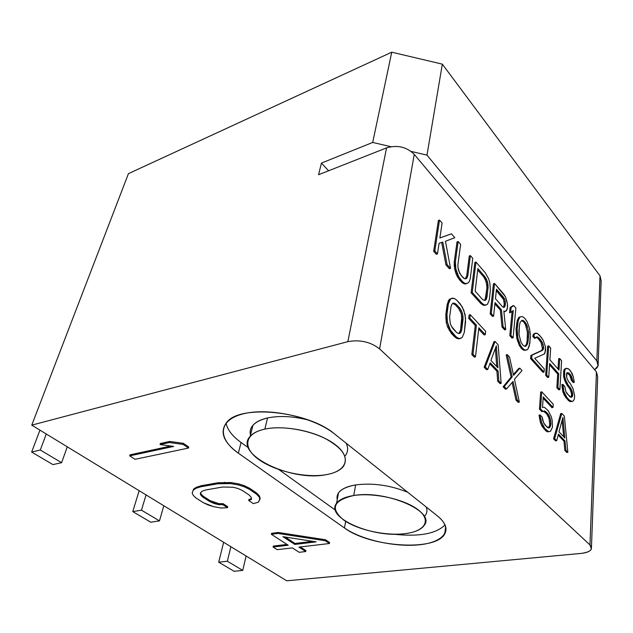 <?xml version="1.0" encoding="UTF-8"?>
<svg xmlns="http://www.w3.org/2000/svg" width="633" height="633" viewBox="0 0 633 633"><rect width="100%" height="100%" fill="white"/><g stroke="black" fill="none" stroke-linecap="round" stroke-linejoin="round"><path stroke-width="0.95" d="M600.021 275.83L442.332 64.147L391.74 52.191L128.444 173.64L31.761 425.139L347.865 341.654C359.963 339.446 370.542 341.86 379.602 348.902L589.98 544.926C593.493 549.27 590.542 552.095 581.134 553.408C586.815 552.799 590.241 551.327 591.412 548.985L589.98 544.926L596.436 371.935L414.267 154.365L379.602 348.902C370.542 341.86 359.963 339.446 347.865 341.654L386.565 147.885L318.565 174.732L386.565 147.885C397.366 144.712 406.608 146.872 414.267 154.365L379.602 348.902L589.98 544.926L596.436 371.935L414.267 154.365C406.608 146.872 397.366 144.712 386.565 147.885L347.865 341.654L31.761 425.139L286.749 580.809L581.134 553.408L286.749 580.809L31.761 425.139L128.444 173.64L391.74 52.191L372.71 142.441L390.901 146.69L372.71 142.441L321.422 163.092L372.71 142.441L391.74 52.191L442.332 64.147L426.982 155.125L596.848 360.889C599.269 364.197 598.525 367.156 594.609 369.759L598.074 365.771L596.848 360.889L600.021 275.83L442.332 64.147L426.982 155.125L596.848 360.889L600.021 275.83L601.16 280.997L598.161 363.445M328.606 170.768L321.422 163.092L328.606 170.768M411.149 151.422L426.982 155.125L411.149 151.422M318.565 174.732L321.422 163.092L318.565 174.732M436.327 254.276L433.668 251.325L438.384 220.442L433.668 251.325L436.327 254.276L437.482 253.92L436.327 254.276M439.872 237.945L450.348 234.194L439.872 237.945M449.39 268.74L445.949 264.926L441.676 242.447L439.08 243.262L437.482 253.92L434.816 250.969L433.668 251.325L434.816 250.969L439.516 220.07L438.384 220.442L439.516 220.07L442.111 223.053L439.864 237.992L451.471 233.838L450.348 234.194L451.471 233.838L454.818 237.699L445.45 241.26L450.538 268.4L449.39 268.74L450.538 268.4L447.096 264.586L445.949 264.926L449.39 268.74M465.215 283.988L463.388 283.473L459.558 279.992L456.045 273.812L454.716 269.286L454.265 261.943L457.026 241.877L454.265 261.943L454.233 265.702L456.045 273.812L457.548 277.001L461.228 281.835L463.388 283.473L465.215 283.988L468.325 282.856L469.472 281.147L470.287 278.33L472.788 258.391L470.382 255.621L467.842 275.584L467.099 277.745L466.03 278.797L464.622 278.734L461.22 275.687L458.553 270.449L457.983 267.53L457.92 264.436L460.626 244.385L458.15 241.529L455.396 261.603L455.855 268.954L458.688 276.676L462.367 281.519L464.527 283.157L466.347 283.663L465.215 283.988M465.263 278.757L466.719 275.909L469.267 255.954L466.719 275.909L465.263 278.757M484.522 305.415L482.805 304.979L480.748 303.444L471.102 292.77L474.861 262.386L475.969 262.054L472.234 292.462L481.871 303.144L483.921 304.687L485.646 305.122L487.505 304.251L489.317 299.718L490.385 290.096L489.871 283.062L488.621 278.765L485.361 272.878L475.969 262.054L485.361 272.878L488.621 278.765L489.871 283.062L490.385 290.096L489.317 299.718L487.505 304.251L484.522 305.415L485.646 305.122L482.805 304.979L484.522 305.415M500.363 310.083L494.895 303.927L500.363 310.083L501.463 309.798L503.1 326.691L505.727 329.603L503.836 311.056L505.45 311.46L506.804 310.178L507.611 306.182L507.429 303.872L505.292 296.537L494.539 283.457L491.279 313.58L493.598 316.144L495.046 302.558L501.463 309.798L495.046 302.558L493.598 316.144L492.482 316.429L490.164 313.865L493.447 283.758L490.164 313.865L492.482 316.429L493.598 316.144L491.279 313.58L490.164 313.865L491.279 313.58L494.539 283.457L493.447 283.758L494.539 283.457L503.512 293.791L505.292 296.537L506.574 300.105L507.429 303.872L507.357 308.698L505.45 311.46L504.351 311.745L505.45 311.46L503.836 311.056L505.727 329.603L504.62 329.872L501.993 326.968L500.363 310.083L501.993 326.968L504.62 329.872L505.727 329.603L503.1 326.691L501.993 326.968L503.1 326.691L501.463 309.798L500.363 310.083M512.018 338.062L509.81 335.625L512.113 311.381L509.81 335.625L512.018 338.062L513.118 337.8L515.871 308.026L513.719 305.549L511.14 307.424L510.657 312.449L513.252 310.542L510.918 335.355L513.118 337.8L512.018 338.062M509.565 312.734L510.048 307.709L512.635 305.826L510.048 307.709L509.565 312.734L510.657 312.449L509.565 312.734M516.045 329.144L517.208 320.725L518.672 317.568L519.899 316.919L518.672 317.568L517.208 320.725L516.045 329.144L517.137 328.883L517.889 338.149L520.429 345.199L522.518 348.229L524.71 349.954L526.64 350.002L527.859 349.266L529.267 345.998L530.335 337.587L529.56 328.535L527.099 321.635L525.058 318.613L522.905 316.809L520.983 316.65L519.748 317.299L518.292 320.448L517.137 328.883L517.652 323.186L516.56 323.455L517.652 323.186L518.292 320.448L517.208 320.725L518.292 320.448L518.815 318.977L517.731 319.254L518.815 318.977L519.748 317.299L518.672 317.568L520.983 316.65L522.905 316.809L525.058 318.613L527.099 321.635L529.56 328.535L530.24 334.066L529.876 343.228L527.859 349.266L525.556 350.247L523.618 350.207L521.426 348.474L519.329 345.452L516.797 338.41L516.045 329.144L516.797 338.41L519.329 345.452L521.426 348.474L523.618 350.207L526.64 350.002L523.618 350.207L524.71 349.954L522.518 348.229L521.426 348.474L522.518 348.229L520.429 345.199L519.329 345.452L520.429 345.199L518.799 341.274L517.707 341.535L518.799 341.274L517.889 338.149L516.797 338.41L517.889 338.149L517.398 334.786L516.306 335.047L517.398 334.786L517.208 332.467L516.117 332.729L517.208 332.467L517.137 328.883L516.045 329.144M530.604 358.642L530.865 355.453L541.626 350.508L542.473 348.791L541.12 342.58L538.145 338.505L536.214 337.199L538.145 338.505L541.12 342.58L542.473 348.791L541.626 350.508L530.865 355.453L530.604 358.642L531.696 358.397L544.04 372.085L544.261 368.92L534.719 358.302L544.23 354.021L545.535 350.832L545.472 346.757L543.074 340.032L539.783 335.569L537.377 333.472L535.929 333.14L534.371 334.042L533.833 336.131L535.542 338.077L536.365 337.001L537.48 336.93L540.558 339.794L543.098 344.708L543.541 348.554L542.695 350.263L531.949 355.208L531.696 358.397L531.949 355.208L530.865 355.453L542.695 350.263L541.626 350.508L542.695 350.263L543.541 348.554L542.473 348.791L543.541 348.554L543.628 347.319L542.568 347.564L543.628 347.319L543.098 344.708L542.03 344.953L543.098 344.708L542.188 342.334L541.12 342.58L542.188 342.334L540.558 339.794L539.49 340.048L540.558 339.794L539.213 338.251L538.145 338.505L539.213 338.251L537.48 336.93L536.365 337.001L535.542 338.077L534.474 338.331L532.764 336.384L533.303 334.295L534.861 333.393L533.303 334.295L532.764 336.384L534.474 338.331L535.542 338.077L533.833 336.131L532.764 336.384L533.833 336.131L534.371 334.042L533.303 334.295L535.929 333.14L534.861 333.393L537.377 333.472L541.12 337.112L543.074 340.032L545.472 346.757L545.029 352.921L544.23 354.021L534.719 358.302L544.261 368.92L544.04 372.085L542.956 372.315L530.604 358.642L542.956 372.315L544.04 372.085L531.696 358.397L530.604 358.642M547.648 377.505L545.646 375.29L547.672 346.124L545.646 375.29L547.648 377.505L548.724 377.284L549.658 363.508L558.765 373.794L557.926 387.491L559.873 389.643L561.606 360.707L559.699 358.523L558.994 370.099L549.903 359.789L550.694 348.142L548.732 345.887L546.722 375.06L548.724 377.284L547.648 377.505M558.021 368.999L558.654 358.745L558.021 368.999M558.804 389.857L556.858 387.705L557.705 374.016L549.563 364.837L557.705 374.016L556.858 387.705L558.804 389.857L559.873 389.643L558.804 389.857M573.261 382.554L571.417 380.449L569.724 375.322L566.923 372.734L569.724 375.322L571.417 380.449L573.261 382.554L574.297 382.34L573.292 376.722L570.657 371.136L569.107 369.356L566.527 368.303L565.134 369.292L564.683 371.357L564.715 376.595L565.839 380.473L568.244 385.149L571.33 389.279L572.723 394.09L571.908 397.089L570.903 397.287L569.621 396.511L565.878 391.677L564.818 386.534L562.911 384.397L563.868 391.416L566.899 397.437L569.423 400.238L572.335 401.496L573.704 400.404L574.447 398.632L574.606 395.562L573.007 388.583L570.317 383.598L568.45 381.477L566.67 377.513L566.946 372.647L568.909 372.972L570.768 375.1L572.461 380.243L574.297 382.34L572.461 380.243L571.417 380.449L572.461 380.243L572.216 378.676L571.172 378.89L572.216 378.676L571.662 376.77L570.618 376.983L571.662 376.77L570.768 375.1L569.724 375.322L570.768 375.1L568.909 372.972L566.946 372.647L566.527 374.111L566.67 377.513L568.45 381.477L570.317 383.598L573.007 388.583L574.606 395.562L574.447 398.632L573.704 400.404L572.335 401.496L569.969 401.551L565.839 397.643L562.8 391.621L561.859 384.611L562.8 391.621L564.288 395.261L568.363 400.436L569.969 401.551L572.335 401.496L569.969 401.551L571.021 401.354L569.423 400.238L568.363 400.436L569.423 400.238L566.899 397.437L565.839 397.643L566.899 397.437L565.348 395.055L564.288 395.261L565.348 395.055L563.868 391.416L562.8 391.621L563.868 391.416L563.085 387.238L562.025 387.451L563.085 387.238L562.911 384.397L561.859 384.611L562.911 384.397L564.818 386.534L565.878 391.677L567.105 393.702L570.903 397.287L571.908 397.089L570.903 397.279L571.908 397.089L572.62 395.934L571.575 396.139L571.67 394.296L570.278 389.485L567.192 385.362L564.786 380.686L563.663 376.809L563.631 371.579L564.09 369.506L565.483 368.525L564.09 369.506L563.631 371.579L563.663 376.809L565.973 383.329L569.067 387.475L571.148 391.756L571.67 394.296L570.871 397.263L571.575 396.139L572.62 395.934L572.723 394.09L571.67 394.296L572.723 394.09L572.192 391.55L571.148 391.756L572.192 391.55L571.33 389.279L570.278 389.485L571.33 389.279L570.119 387.261L569.067 387.475L570.119 387.261L568.244 385.149L567.192 385.362L568.244 385.149L567.026 383.123L565.973 383.329L567.026 383.123L565.839 380.473L564.786 380.686L565.839 380.473L564.715 376.595L563.663 376.809L564.715 376.595L564.541 373.794L563.489 374.008L564.541 373.794L564.683 371.357L563.631 371.579L564.683 371.357L565.134 369.292L564.09 369.506L565.134 369.292L566.527 368.303L565.483 368.525L567.833 368.533L569.107 369.356L572.161 373.51L573.292 376.722L574.297 382.34L573.261 382.554M458.965 338.845L457.058 338.481L454.795 336.962L451.297 333.354L447.626 327.119L446.241 322.434L445.798 314.672L447.254 304.156L449.422 299.314L451.527 298.42L449.422 299.314L448.172 301.15L445.798 314.672L446.241 322.434L447.626 327.119L451.297 333.354L457.058 338.481L458.965 338.845L462.201 337.508L464.266 332.507L465.579 318.185L463.752 310.004L460.223 303.872L456.82 300.2L454.589 298.578L452.682 298.096L450.577 298.998L448.417 303.84L446.969 314.364L447.42 322.134L450.372 330.07L455.966 336.669L458.221 338.196L460.128 338.56L458.965 338.845M484.134 334.944L478.69 329.105L484.134 334.944L485.274 334.667L485.646 331.288L470.256 314.688L469.836 318.098L476.412 325.148L472.993 354.258L475.486 356.838L478.849 327.767L485.274 334.667L484.134 334.944M474.331 357.107L471.83 354.535L475.264 325.441L468.689 318.391L469.108 314.989L470.256 314.688L485.646 331.288L485.274 334.667L478.849 327.767L475.486 356.838L474.331 357.107L475.486 356.838L472.993 354.258L471.83 354.535L474.331 357.107M500.015 383.598L497.673 381.185L496.945 371.262L489.823 363.833L496.945 371.262L497.673 381.185L500.015 383.598L501.154 383.353L498.155 344.787L495.069 341.456L485.305 366.982L487.726 369.482L490.211 362.788L498.084 371.017L498.82 380.939L501.154 383.353L500.015 383.598M486.571 369.735L484.158 367.243L493.938 341.725L495.069 341.456L498.155 344.787L501.154 383.353L498.82 380.939L497.673 381.185L498.82 380.939L498.084 371.017L496.945 371.262L498.084 371.017L490.211 362.788L487.726 369.482L486.571 369.735L487.726 369.482L485.305 366.982L484.158 367.243L486.571 369.735M518.221 402.374L515.99 400.08L512.105 382.514L515.99 400.08L518.221 402.374L519.353 402.161L514.463 379.23L522.035 370.542L519.859 368.192L513.592 375.353L509.533 357.059L507.286 354.638L512.224 376.864L504.248 386.549L506.55 388.931L513.039 381.438L517.121 399.858L519.353 402.161L517.121 399.858L515.99 400.08L517.121 399.858L513.039 381.438L506.55 388.931L505.411 389.168L503.108 386.787L511.1 377.102L506.171 354.891L511.1 377.102L503.108 386.787L505.411 389.168L506.55 388.931L504.248 386.549L503.108 386.787L504.248 386.549L512.224 376.864L511.1 377.102L512.224 376.864L507.286 354.638L506.171 354.891L507.286 354.638L509.533 357.059L513.592 375.353L519.859 368.192L518.751 368.438L513.403 374.522L518.751 368.438L519.859 368.192L522.035 370.542L514.463 379.23L519.353 402.161L518.221 402.374M541.856 411.679L539.435 409.132L540.661 392.033L539.435 409.132L541.856 411.679L544.475 410.944L547.933 413.887L550.18 418.373L550.932 423.414L549.571 427.671L548.463 427.94L547.047 427.188L543.652 422.939L542.196 417.107L540.107 414.931L541.468 422.116L544.76 428.406L548.589 431.643L550.425 431.397L552.498 427.164L552.198 420.51L551.359 416.807L548.154 410.603L544.356 407.272L542.505 407.43L543.241 396.923L553.028 407.438L553.234 404.202L541.753 391.819L540.535 408.926L542.964 411.474L541.856 411.679M551.944 407.644L543.146 398.212L551.944 407.644L553.028 407.438L551.944 407.644M549.317 431.595L547.482 431.841L545.717 430.741L541.959 426.136L540.36 422.322L539 415.137L540.36 422.322L541.959 426.136L545.717 430.741L547.482 431.841L549.317 431.595M548.368 427.884L549.753 424.933L549.08 418.571L546.841 414.093L543.581 411.26L546.841 414.093L549.08 418.571L549.753 424.933L548.368 427.884M566.78 452.46L564.826 450.443L563.963 441.169L558.195 435.148L563.963 441.169L564.826 450.443L566.78 452.46L567.872 452.286L564.367 416.205L561.78 413.412L554.65 438.629L556.668 440.71L558.472 434.119L565.047 440.987L565.918 450.269L567.872 452.286L566.78 452.46M555.568 440.892L553.551 438.811L560.703 413.61L561.78 413.412L564.367 416.205L567.872 452.286L565.918 450.269L564.826 450.443L565.918 450.269L565.047 440.987L563.963 441.169L565.047 440.987L558.472 434.119L556.668 440.71L555.568 440.892L556.668 440.71L554.65 438.629L553.551 438.811L555.568 440.892M483.818 276.993L477.709 269.99L483.818 276.993L484.925 276.676L487.418 281.685L488.075 287.461L486.991 297.099L485.305 300.335L483.976 300.319L482.322 299.211L475.146 291.212L477.875 268.598L484.925 276.676L477.875 268.598L475.146 291.212L482.322 299.211L483.976 300.319L485.305 300.335L486.31 299.259L485.195 299.551L486.967 287.77L486.864 284.779L485.297 279.398L483.818 276.993L486.31 281.994L486.967 287.77L485.875 297.399L484.474 300.327L486.31 299.259L486.991 297.099L485.875 297.399L486.991 297.099L488.075 287.461L486.967 287.77L488.075 287.461L487.972 284.47L486.864 284.779L487.972 284.47L487.418 281.685L486.31 281.994L487.418 281.685L486.405 279.09L485.297 279.398L486.405 279.09L484.925 276.676L483.818 276.993M503.536 307.321L504.303 303.943L503.52 299.536L496.319 290.594L503.52 299.536L504.303 303.943L503.536 307.321L504.651 307.029L503.781 307.456L502.602 306.823L495.457 298.721L496.47 289.202L504.612 299.243L505.221 301.348L505.213 305.549L504.651 307.029L503.559 307.314M524.844 346.346L526.434 344.289L527.099 340.894L527.431 332.349L525.414 324.594L523.72 321.975L521.624 320.591L523.72 321.975L525.414 324.594L527.431 332.349L527.099 340.894L526.434 344.289L524.844 346.346M458.537 308.287L455.127 304.631L452.674 303.476L455.127 304.631L458.537 308.287L459.693 307.978L462.391 313.216L462.968 316.184L461.718 329.833L460.935 332.198L459.811 333.417L458.339 333.488L456.52 332.404L453.038 328.788L451.384 326.256L450.253 323.463L449.612 317.133L451.036 306.625L451.843 304.307L452.991 303.16L454.47 303.167L456.274 304.315L459.693 307.978L456.274 304.315L455.127 304.631L456.274 304.315L454.47 303.167L452.991 303.16L451.843 304.307L451.036 306.625L449.612 317.133L450.253 323.463L451.384 326.256L456.52 332.404L458.339 333.488L459.811 333.417L460.935 332.198L459.772 332.491L460.555 330.125L461.813 316.484L461.235 313.517L458.537 308.287L461.235 313.517L461.884 319.689L460.555 330.125L458.87 333.464L460.935 332.198L461.718 329.833L460.555 330.125L461.718 329.833L463.04 319.396L461.884 319.689L463.04 319.396L462.968 316.184L461.813 316.484L462.968 316.184L462.391 313.216L461.235 313.517L462.391 313.216L461.299 310.486L460.144 310.787L461.299 310.486L459.693 307.978L458.537 308.287M496.715 366.547L495.378 348.387L496.715 366.547M563.647 436.738L562.112 420.359L563.647 436.738M596.436 371.935L597.679 376.777L591.475 547.102M130.01 454.842L170.831 446.043L130.01 454.842L129.686 455.871L130.01 454.842M160.371 443.504L169.684 441.454L183.388 443.329L188.776 446.985L188.476 448.053L135.09 459.305L129.686 455.871L173.648 446.423L160.054 444.556L160.371 443.504L160.054 444.556L169.367 442.522L169.684 441.454L160.371 443.504M223.045 503.654L227.714 506.677L223.045 503.654L222.792 504.651L218.709 504.675L209.911 501.66L202.734 497.063L200.606 494.816L200.376 492.878L202.062 491.263L205.685 489.966L222.642 487.022L233.142 487.244L237.881 488.47L242.249 490.417L249.386 495.212L251.364 497.506L251.388 499.453L248.706 500.521L253.358 503.623L258.359 502.198L259.926 499.382L259.15 496.905L256.412 494.064L249.283 489.238L244.101 486.73L238.522 484.957L230.602 483.58L217.744 483.778L200.78 486.777L196.056 488.288L193.287 490.116L192.179 492.972L193.255 495.41L196.206 498.163L203.391 502.729L208.415 505.063L213.725 506.716L221.202 508.03L227.469 507.666L222.792 504.651L227.469 507.666L227.714 506.677L227.469 507.666L221.202 508.03L213.725 506.716L203.391 502.729L196.206 498.163L193.255 495.41L192.179 492.972L193.563 489.119L196.325 487.283L201.057 485.764L218.013 482.757L230.863 482.552L238.783 483.921L244.354 485.693L249.529 488.209L256.65 493.036L259.388 495.884L260.163 498.361L259.388 495.884L256.65 493.036L249.529 488.209L244.354 485.693L238.783 483.921L230.863 482.552L218.013 482.757L201.057 485.764L196.325 487.283L193.563 489.119L192.179 492.972L193.563 489.119L193.287 490.116L196.056 488.288L196.325 487.283L196.056 488.288L200.78 486.777L201.057 485.764L200.78 486.777L217.744 483.778L218.013 482.757L217.744 483.778L224.319 483.311L224.588 482.283L224.319 483.311L230.602 483.58L230.863 482.552L230.602 483.58L238.522 484.957L238.783 483.921L238.522 484.957L244.101 486.73L244.354 485.693L244.101 486.73L249.283 489.238L249.529 488.209L249.283 489.238L256.412 494.064L256.65 493.036L256.412 494.064L259.15 496.905L259.388 495.884L259.15 496.905L259.926 499.382L260.163 498.361L258.359 502.198L253.358 503.623L248.706 500.521L248.951 499.508L251.38 498.535L248.951 499.508L248.706 500.521L251.388 499.453L251.364 497.506L249.386 495.212L242.249 490.417L237.881 488.47L233.142 487.244L222.642 487.022L205.685 489.966L202.062 491.263L200.376 492.878L200.606 494.816L200.875 493.811L202.995 496.066L210.172 500.671L218.963 503.678L223.045 503.654L218.963 503.678L210.172 500.671L202.995 496.066L200.875 493.811L200.724 492.545L200.606 494.816L202.734 497.063L202.995 496.066L202.734 497.063L209.911 501.66L210.172 500.671L209.911 501.66L214.16 503.512L214.421 502.515L214.16 503.512L218.709 504.675L218.963 503.678L218.709 504.675L222.792 504.651L223.045 503.654M278.188 532.464L325.528 539.767L329.611 542.536L325.528 539.767L278.188 532.464L277.974 533.437L271.351 534.299L288.213 545.219L273.076 547.039L277.222 549.673L292.343 547.893L299.148 552.293L305.723 551.549L298.934 547.11L329.429 543.518L325.346 540.756L277.974 533.437L325.346 540.756L325.528 539.767L325.346 540.756L329.429 543.518L329.611 542.536L329.429 543.518L298.934 547.11L305.723 551.549L305.913 550.591L300.343 546.944L305.913 550.591L305.723 551.549L299.148 552.293L292.343 547.893L277.222 549.673L273.076 547.039L273.282 546.089L287.002 544.427L273.282 546.089L273.076 547.039L288.213 545.219L271.351 534.299L271.565 533.334L278.188 532.464L271.565 533.334L271.351 534.299L277.974 533.437L278.188 532.464M444.754 533.872C435.852 551.723 369.886 547.181 344.479 527.977L345.665 521.37L344.479 527.977L238.356 453.181C217.103 438.511 217.997 419.608 244.132 413.626C269.967 407.407 314.395 417.456 334.715 434.072L437.577 516.061C454.035 529.164 444.231 542.244 419.655 544.752C395.277 547.45 361.348 539.894 344.479 527.977L238.356 453.181L241.062 442.483C232.374 436.208 227.374 429.736 226.068 423.073C227.374 429.736 232.374 436.208 241.062 442.483L248.358 447.713L241.062 442.483L238.356 453.181C223.227 442.095 219.39 431.761 226.843 422.179C240.516 404.139 308.16 411.157 334.715 434.072L437.577 516.061C445.339 522.494 447.729 528.428 444.754 533.872L445.64 526.601M285.166 537.029L295.01 543.462L312.702 541.318L295.01 543.462L285.166 537.029M183.388 443.329L169.684 441.454L169.367 442.522L183.079 444.398L183.388 443.329L183.079 444.398L188.476 448.053L188.776 446.985L183.388 443.329M135.09 459.305L188.476 448.053L183.079 444.398L169.367 442.522L160.054 444.556L173.648 446.423L129.686 455.871L135.09 459.305M282.943 536.681L316.152 541.856L294.812 544.427L282.943 536.681L294.812 544.427L295.01 543.462L294.812 544.427L316.152 541.856L282.943 536.681M445.039 524.915C435.979 533.896 418.714 536.982 393.228 534.173C418.714 536.982 435.979 533.896 445.039 524.915M278.821 469.551L335.348 510.087L278.821 469.551M355.643 484.933C372.877 482.757 390.26 485.218 407.779 492.308C390.26 485.218 372.877 482.757 355.643 484.933L353.752 495.52L355.643 484.933C341.97 487.489 335.838 492.403 337.239 499.674L337.096 496.137L338.513 492.862C341.322 489.016 347.034 486.373 355.643 484.933M425.827 514.597C427.196 512.279 427.322 509.747 426.215 507.001C427.639 510.594 426.998 513.782 424.3 516.56M267.53 417.962C279.667 415.485 293.467 416.221 308.936 420.193C293.467 416.221 279.667 415.485 267.53 417.962L264.855 429.111C244.021 433.518 242.431 448.101 259.039 459.708C275.371 471.387 305.684 478.176 325.908 474.718C346.338 471.435 352.106 457.857 335.862 445.11C319.934 432.299 285.436 424.506 264.855 429.111L267.53 417.962C254.506 421.254 248.824 426.99 250.486 435.188C249.6 431.54 250.423 428.232 252.947 425.281C255.898 421.942 260.756 419.505 267.53 417.962M345.539 455.301C348.118 451.733 348.308 447.681 346.109 443.147C348.482 448.085 348.063 452.429 344.835 456.179M404.835 533.682C414.908 532.424 421.443 529.552 424.426 525.058C435.567 511.282 385.56 489.736 353.752 495.52C345.104 496.905 339.375 499.484 336.566 503.259C324.864 517.644 372.956 538.335 404.835 533.682C424.648 531.467 431.92 520.611 418.389 510.008C405.167 499.358 373.866 492.332 353.752 495.52C333.227 500.315 329.864 508.481 343.648 520.01C357.376 529.837 385.188 536.04 404.835 533.682M325.908 474.718C334.366 473.247 340.222 470.438 343.482 466.276C348.87 457.161 342.39 447.705 324.033 437.894C306.325 429.309 281.044 425.598 264.855 429.111C258.05 430.598 253.176 432.988 250.225 436.264C233.055 453.908 290.824 481.966 325.908 474.718M441.676 242.447L445.949 264.926L447.096 264.586L442.815 242.091L439.08 243.262L441.676 242.447M437.482 253.92L439.08 243.262L442.815 242.091L447.096 264.586L450.538 268.4L445.45 241.26L454.818 237.699L451.471 233.838L439.864 237.992L442.111 223.053L439.516 220.07L434.816 250.969L437.482 253.92M519.384 325.845L520.073 322.482L521.821 320.353L522.985 320.322L524.797 321.706L527.431 326.77L528.508 332.096L528.183 340.641L527.518 344.036L525.794 346.267L524.63 346.362L522.795 345.017L521.07 342.39L519.005 334.485L518.989 330.268L519.384 325.845L519.005 334.485L521.07 342.39L522.795 345.017L524.63 346.362L525.794 346.267L527.518 344.036L526.434 344.289L527.518 344.036L528.183 340.641L527.099 340.894L528.183 340.641L528.547 336.242L527.463 336.495L528.547 336.242L528.508 332.096L527.431 332.349L528.508 332.096L527.431 326.77L526.355 327.032L527.431 326.77L526.49 324.333L525.414 324.594L526.49 324.333L524.797 321.706L523.72 321.975L524.797 321.706L522.985 320.322L521.821 320.353L520.073 322.482L519.384 325.845M496.335 345.808L497.965 367.86L490.899 360.438L496.335 345.808L490.899 360.438L497.965 367.86L496.335 345.808M562.927 417.384L564.865 438.02L558.963 431.825L562.927 417.384L558.963 431.825L564.865 438.02L562.927 417.384M472.788 258.391L470.287 278.33L469.472 281.147L468.325 282.856L466.347 283.663L463.388 283.473L464.527 283.157L462.367 281.519L461.228 281.835L462.367 281.519L460.697 279.667L459.558 279.992L460.697 279.667L458.688 276.676L457.548 277.001L458.688 276.676L457.184 273.48L456.045 273.812L457.184 273.48L455.855 268.954L454.716 269.286L455.855 268.954L455.372 265.369L454.233 265.702L455.372 265.369L455.396 261.603L454.265 261.943L455.396 261.603L458.15 241.529L457.026 241.877L458.15 241.529L460.626 244.385L457.92 264.436L457.983 267.53L459.637 273.171L462.881 277.547L464.622 278.734L466.03 278.797L467.099 277.745L465.975 278.069L467.099 277.745L467.842 275.584L466.719 275.909L467.842 275.584L470.382 255.621L469.267 255.954L470.382 255.621L472.788 258.391M480.748 303.444L482.805 304.979L483.921 304.687L481.871 303.144L480.748 303.444L481.871 303.144L472.234 292.462L471.102 292.77L480.748 303.444M474.861 262.386L471.102 292.77L472.234 292.462L475.969 262.054L474.861 262.386M495.457 298.721L502.602 306.823L503.781 307.456L504.651 307.029L505.213 305.549L504.113 305.834L505.213 305.549L505.403 303.658L504.303 303.943L505.403 303.658L505.221 301.348L504.129 301.632L505.221 301.348L504.612 299.243L503.52 299.536L504.612 299.243L503.559 297.344L502.467 297.637L503.559 297.344L496.47 289.202L495.457 298.721M515.871 308.026L513.118 337.8L510.918 335.355L509.81 335.625L510.918 335.355L513.252 310.542L510.657 312.449L511.14 307.424L510.048 307.709L513.719 305.549L512.635 305.826L513.719 305.549L515.871 308.026M549.658 363.508L548.724 377.284L546.722 375.06L545.646 375.29L546.722 375.06L548.732 345.887L547.672 346.124L548.732 345.887L550.694 348.142L549.903 359.789L558.994 370.099L559.699 358.523L558.654 358.745L559.699 358.523L561.606 360.707L559.873 389.643L557.926 387.491L556.858 387.705L557.926 387.491L558.765 373.794L557.705 374.016L558.765 373.794L549.658 363.508M454.589 298.578L456.82 300.2L462.248 306.831L465.089 314.546L465.572 322.078L464.266 332.507L462.201 337.508L460.128 338.56L457.058 338.481L458.221 338.196L455.966 336.669L454.795 336.962L455.966 336.669L452.476 333.061L451.297 333.354L452.476 333.061L450.372 330.07L449.193 330.371L450.372 330.07L448.797 326.818L447.626 327.119L448.797 326.818L447.42 322.134L446.241 322.434L447.42 322.134L446.922 318.367L445.751 318.676L446.922 318.367L446.969 314.364L445.798 314.672L446.969 314.364L448.417 303.84L447.254 304.156L448.417 303.84L449.327 300.833L448.172 301.15L449.327 300.833L450.577 298.998L449.422 299.314L451.527 298.42L454.589 298.578M475.264 325.441L471.83 354.535L472.993 354.258L476.412 325.148L475.264 325.441L476.412 325.148L469.836 318.098L468.689 318.391L475.264 325.441M469.108 314.989L468.689 318.391L469.836 318.098L470.256 314.688L469.108 314.989M493.938 341.725L484.158 367.243L485.305 366.982L495.069 341.456L493.938 341.725M544.475 410.944L542.964 411.474L540.535 408.926L539.435 409.132L540.535 408.926L541.753 391.819L540.661 392.033L541.753 391.819L553.234 404.202L553.028 407.438L543.241 396.923L542.505 407.43L544.356 407.272L548.154 410.603L551.359 416.807L552.198 420.51L552.498 427.164L550.425 431.397L547.482 431.841L548.589 431.643L546.825 430.543L545.717 430.741L546.825 430.543L544.76 428.406L543.652 428.604L544.76 428.406L543.074 425.946L541.959 426.136L543.074 425.946L541.468 422.116L540.36 422.322L541.468 422.116L540.614 418.342L539.506 418.54L540.614 418.342L540.107 414.931L539 415.137L540.107 414.931L542.196 417.107L542.703 420.51L544.989 425.044L548.463 427.94L549.571 427.671L548.471 427.861L549.571 427.671L550.386 426.373L549.286 426.571L550.386 426.373L550.852 424.735L549.753 424.933L550.852 424.735L550.932 423.414L549.84 423.604L550.932 423.414L550.726 421.072L549.626 421.262L550.726 421.072L550.18 418.373L549.08 418.571L550.18 418.373L549.246 415.984L548.154 416.182L549.246 415.984L547.933 413.887L546.841 414.093L547.933 413.887L545.891 411.727L544.791 411.933L545.891 411.727L544.475 410.944M560.703 413.61L553.551 438.811L554.65 438.629L561.78 413.412L560.703 413.61M230.887 546.706L227.35 561.234L218.701 562.215L223.647 542.291L218.701 562.215L234.123 571.29L242.748 570.388L246.11 555.996L242.748 570.388L227.35 561.234L242.748 570.388L234.123 571.29L218.701 562.215L227.35 561.234L230.887 546.706M146.057 494.919L141.468 510.166L132.764 511.606L139.157 490.702L132.764 511.606L150.765 522.209L159.469 520.872L163.828 505.767L159.469 520.872L141.468 510.166L132.764 511.606L150.765 522.209L159.469 520.872L141.468 510.166L146.057 494.919M52.943 464.606L61.607 462.683L67.28 446.827L61.607 462.683L40.29 450.008L31.65 452.065L39.942 430.131L31.65 452.065L52.943 464.606L61.607 462.683L40.29 450.008L31.65 452.065L52.943 464.606M46.272 434.001L40.29 450.008L46.272 434.001M338.513 492.862L336.566 503.259M252.947 425.281L250.225 436.264"/></g></svg>
